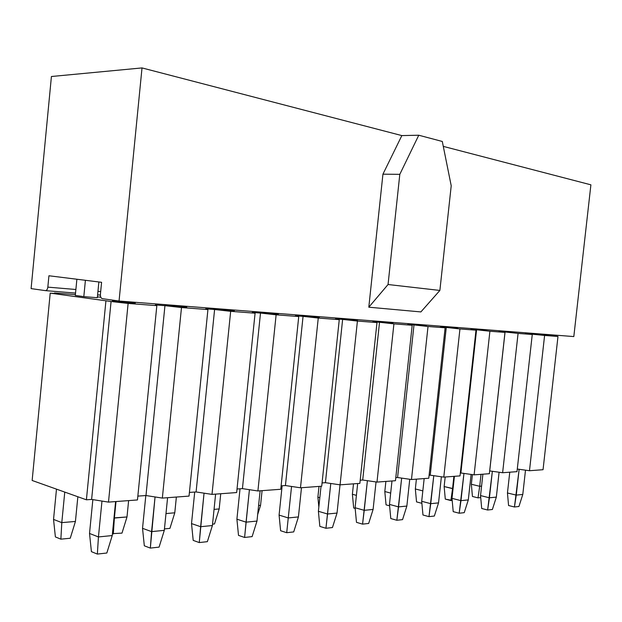 <?xml version="1.0" encoding="UTF-8"?>
<svg xmlns="http://www.w3.org/2000/svg" width="622" height="622" viewBox="0 0 622 622"><rect width="100%" height="100%" fill="white"/><g stroke="black" fill="none" stroke-linecap="round" stroke-linejoin="round"><path stroke-width="0.93" d="M102.35 298.669L119.051 301.025L142.018 67.922L51.416 76.506L31.1 288.608L45.398 290.63C46.673 290.575 47.49 289.409 47.832 287.131L48.928 275.764L101.588 282.31L100.414 294.338C100.313 296.78 100.958 298.226 102.35 298.669C100.966 298.21 100.321 296.764 100.414 294.338L101.588 282.31L48.928 275.764L47.832 287.131C47.505 289.331 46.712 290.497 45.476 290.637L31.1 288.608L51.416 76.506L142.018 67.922L119.051 301.025L102.35 298.669M573.818 336.572L119.051 301.025L573.818 336.572L590.9 184.827L443.284 146.38L590.9 184.827L573.818 336.572M420.884 311.925L368.807 307.198L382.934 174.183L401.843 135.588L142.018 67.922L401.843 135.588L418.762 135.223L442.296 141.466L451.214 185.768L439.878 290.435L420.884 311.925L439.878 290.435L388.05 284.518L368.807 307.198L420.884 311.925M45.538 290.637L75.534 293.086L45.476 290.637M97.607 294.882L100.375 295.108L97.607 294.882M100.678 291.578L97.949 291.353L100.678 291.578M75.884 289.494L47.832 287.131L75.884 289.494M382.934 174.183L368.807 307.198L388.05 284.518L399.806 174.339L382.934 174.183L399.806 174.339L418.762 135.223L401.843 135.588L382.934 174.183M399.806 174.339L388.05 284.518L439.878 290.435L451.214 185.768L442.296 141.466L418.762 135.223L399.806 174.339M222.769 309.134L222.692 309.834L234.331 310.736L234.401 310.044L234.331 310.736L222.692 309.834L222.769 309.134M213.323 308.559L222.692 309.834L213.323 308.559M85.408 280.297L83.814 296.632L97.327 297.705L98.867 281.976L97.327 297.705L83.814 296.632L85.408 280.297M75.309 295.427L76.879 279.239L75.309 295.427L83.814 296.632L75.309 295.427M121.687 301.235L121.609 301.997L135.269 303.054L135.339 302.3L135.269 303.054L121.609 301.997L121.687 301.235M112.411 300.69L112.465 300.099L112.411 300.69L121.609 301.997L112.411 300.69M174.253 305.34L174.183 306.071L186.771 307.05L186.841 306.327L186.771 307.05L174.183 306.071L174.253 305.34M164.877 304.78L174.183 306.071L164.877 304.78M479.772 329.225L479.71 329.777L486.94 330.336L486.995 329.784L486.94 330.336L479.71 329.777L479.772 329.225M470.566 328.634L479.71 329.777L470.566 328.634M507.824 331.417L507.762 331.946L514.573 332.475L514.627 331.946L514.573 332.475L507.762 331.946L507.824 331.417M498.696 330.826L507.762 331.946L498.696 330.826M534.267 333.485L534.205 333.998L540.635 334.496L540.689 333.983L540.635 334.496L534.205 333.998L534.267 333.485M525.232 332.902L534.205 333.998L525.232 332.902M267.67 312.648L267.6 313.317L278.392 314.157L278.462 313.488L278.392 314.157L267.6 313.317L267.67 312.648M258.2 312.065L267.6 313.317L258.2 312.065M309.352 315.906L309.289 316.551L319.327 317.329L319.389 316.684L319.327 317.329L309.289 316.551L309.352 315.906M299.89 315.315L309.289 316.551L299.89 315.315M348.157 318.938L348.087 319.56L357.448 320.291L357.51 319.669L357.448 320.291L348.087 319.56L348.157 318.938M338.71 318.347L348.087 319.56L338.71 318.347M384.357 321.768L384.295 322.375L393.042 323.051L393.104 322.453L393.042 323.051L384.295 322.375L384.357 321.768M374.957 321.17L384.295 322.375L374.957 321.17M418.225 324.412L418.163 324.995L426.35 325.633L426.412 325.049L426.35 325.633L418.163 324.995L418.225 324.412M408.872 323.821L418.163 324.995L408.872 323.821M449.963 326.892L449.9 327.46L457.582 328.058L457.644 327.491L457.582 328.058L449.9 327.46L449.963 326.892M440.679 326.301L449.9 327.46L440.679 326.301M104.566 367.75L91.621 499.427L108.492 502.109L128.116 303.443L111.074 301.507L104.566 367.75L111.074 301.507L128.116 303.443L108.492 502.109L137.462 499.948L156.837 305.651L137.462 499.948L108.492 502.109L91.621 499.427L104.566 367.75M155.321 304.928L156.837 305.651L128.116 303.443L156.837 305.651L155.321 304.928L164.947 305.674L145.976 495.532L162.35 498.09L181.492 307.548L164.947 305.674L181.492 307.548L162.35 498.09L189.041 496.099L207.927 309.577L189.041 496.099L162.35 498.09L145.976 495.532L164.947 305.674L155.321 304.928M205.719 308.831L207.927 309.577L181.492 307.548L207.927 309.577L205.719 308.831L214.598 309.515L196.085 491.948L212.001 494.389L230.669 311.327L214.598 309.515L230.669 311.327L212.001 494.389L236.655 492.554L255.082 313.2L236.655 492.554L212.001 494.389L196.085 491.948L214.598 309.515L205.719 308.831M252.275 312.431L255.082 313.2L230.669 311.327L255.082 313.2L252.275 312.431L260.501 313.06L242.432 488.628L257.905 490.968L276.121 314.818L260.501 313.06L276.121 314.818L257.905 490.968L280.763 489.265L298.739 316.551L280.763 489.265L257.905 490.968L242.432 488.628L260.501 313.06L252.275 312.431M295.427 315.766L298.739 316.551L276.121 314.818L298.739 316.551L295.427 315.766L303.062 316.357L285.428 485.549L300.48 487.796L318.254 318.052L303.062 316.357L318.254 318.052L300.48 487.796L321.722 486.21L339.262 319.669L321.722 486.21L300.48 487.796L285.428 485.549L303.062 316.357L295.427 315.766M335.53 318.868L339.262 319.669L318.254 318.052L339.262 319.669L335.53 318.868L342.636 319.413L325.423 482.688L340.071 484.841L357.417 321.061L342.636 319.413L357.417 321.061L340.071 484.841L359.866 483.372L376.986 322.569L359.866 483.372L340.071 484.841L325.423 482.688L342.636 319.413L335.53 318.868M372.897 321.753L376.986 322.569L357.417 321.061L376.986 322.569L372.897 321.753L379.529 322.266L362.712 480.013L376.986 482.089L393.92 323.868L379.529 322.266L393.92 323.868L376.986 482.089L395.468 480.713L412.192 325.275L395.468 480.713L376.986 482.089L362.712 480.013L379.529 322.266L372.897 321.753M407.799 324.451L412.192 325.275L393.92 323.868L412.192 325.275L407.799 324.451L413.995 324.933L397.575 477.517L411.476 479.523L428.022 326.488L413.995 324.933L428.022 326.488L411.476 479.523L428.783 478.232L445.119 327.802L428.783 478.232L411.476 479.523L397.575 477.517L413.995 324.933L407.799 324.451M440.469 326.978L445.119 327.802L428.022 326.488L445.119 327.802L440.469 326.978L446.277 327.429L430.23 475.185L443.789 477.113L459.946 328.945L446.277 327.429L459.946 328.945L443.789 477.113L460.023 475.9L475.986 330.173L460.023 475.9L443.789 477.113L430.23 475.185L446.277 327.429L440.469 326.978M471.118 329.349L475.986 330.173L459.946 328.945L475.986 330.173L471.118 329.349L476.576 329.769L460.879 472.984L474.112 474.85L489.903 331.246L476.576 329.769L489.903 331.246L474.112 474.85L489.366 473.715L504.978 332.405L489.366 473.715L474.112 474.85L460.879 472.984L476.576 329.769L471.118 329.349M499.925 331.58L504.978 332.405L489.903 331.246L504.978 332.405L499.925 331.58L505.064 331.977L489.716 470.924L502.623 472.728L518.072 333.408L505.064 331.977L518.072 333.408L502.623 472.728L516.991 471.655L532.261 334.504L516.991 471.655L502.623 472.728L489.716 470.924L505.064 331.977L499.925 331.58M527.052 333.672L532.261 334.504L518.072 333.408L532.261 334.504L527.052 333.672L544.6 335.452L527.052 333.672M517.286 469.035L529.485 470.722L544.6 335.452L529.485 470.722L543.045 469.711L557.981 336.479L543.045 469.711L529.485 470.722L517.286 469.035M552.647 335.655L557.981 336.479L544.6 335.452L557.981 336.479L540.681 334.084L552.647 335.655M97.413 296.865L98.844 297.021L97.413 296.865M55.288 293.537L54.503 292.962L54.448 293.475L54.503 292.962L75.386 294.641L54.503 292.962L55.288 293.537L50.211 293.133L111.074 301.507L50.211 293.133L32.15 480.472L86.404 499.8L105.903 301.11L86.404 499.8L91.621 499.427L86.404 499.8L32.15 480.472L50.211 293.133L55.288 293.537M516.268 495.104L522.791 494.451L525.497 470.17L522.791 494.451L516.268 495.104L519.145 469.291L514.441 506.992L518.935 506.487L522.791 494.451L518.935 506.487L514.441 506.992L516.268 495.104L507.451 492.982L509.76 472.199L507.451 492.982L516.268 495.104M489.428 497.794L496.34 497.102L499.093 472.23L496.34 497.102L489.428 497.794L492.36 471.289L487.625 510.017L492.383 509.48L496.34 497.102L492.383 509.48L487.625 510.017L489.428 497.794L480.534 495.586L482.89 474.197L480.534 495.586L489.428 497.794M460.972 500.648L468.304 499.909L471.103 474.43L468.304 499.909L460.972 500.648L463.958 473.42L459.184 513.228L464.237 512.66L468.304 499.909L464.237 512.66L459.184 513.228L460.972 500.648L452 498.346L454.41 476.32L452 498.346L460.972 500.648M430.735 503.672L438.533 502.887L441.379 476.771L438.533 502.887L430.735 503.672L433.783 475.69L428.978 516.641L434.35 516.035L438.533 502.887L434.35 516.035L428.978 516.641L430.735 503.672L421.7 501.285L424.165 478.575L421.7 501.285L430.735 503.672M398.554 506.891L406.858 506.059L409.75 479.274L406.858 506.059L398.554 506.891L401.656 478.108L396.836 520.272L402.551 519.627L406.858 506.059L402.551 519.627L396.836 520.272L398.554 506.891L389.465 504.403L391.984 480.977L389.465 504.403L398.554 506.891M364.235 510.328L373.099 509.441L376.038 481.957L373.099 509.441L364.235 510.328L367.4 480.697L362.564 524.136L368.659 523.452L373.099 509.441L368.659 523.452L362.564 524.136L364.235 510.328L355.1 507.739L357.673 483.535L355.1 507.739L364.235 510.328M327.553 514.005L337.031 513.057L340.024 484.833L337.031 513.057L327.553 514.005L330.78 483.473L325.936 528.272L332.459 527.534L337.031 513.057L332.459 527.534L325.936 528.272L327.553 514.005L318.394 511.292L321.03 486.264L318.394 511.292L327.553 514.005M288.258 517.939L298.42 516.921L301.483 487.718L298.42 516.921L288.258 517.939L291.547 486.458L286.711 532.704L293.708 531.911L298.42 516.921L293.708 531.911L286.711 532.704L288.258 517.939L279.084 515.102L282.139 485.782L279.084 515.102L288.258 517.939M246.063 522.161L256.987 521.065L260.12 490.805L256.987 521.065L246.063 522.161L249.414 489.685L244.602 537.455L252.12 536.607L256.987 521.065L252.12 536.607L244.602 537.455L246.063 522.161L236.904 519.183L240.03 488.799L236.904 519.183L246.063 522.161M200.634 526.71L212.405 525.528L215.609 494.125L212.405 525.528L200.634 526.71L204.047 493.168L199.265 542.571L207.367 541.661L212.405 525.528L207.367 541.661L199.265 542.571L200.634 526.71L191.514 523.584L194.709 492.041L191.514 523.584L200.634 526.71M151.574 531.623L164.301 530.348L167.582 497.701L164.301 530.348L151.574 531.623L155.049 496.955L150.33 548.099L159.084 547.111L164.301 530.348L159.084 547.111L150.33 548.099L151.574 531.623L142.531 528.327L145.812 495.547L142.531 528.327L151.574 531.623M98.439 536.942L112.24 535.558L115.606 501.573L112.24 535.558L98.439 536.942L101.977 501.068L98.439 536.942L97.351 554.078L106.836 553.012L112.24 535.558L106.836 553.012L97.351 554.078L98.439 536.942L89.521 533.458L92.849 499.622L89.521 533.458L98.439 536.942M471.344 484.258L472.409 474.609L471.344 484.258L479.702 486.28L481.016 474.337L479.702 486.28L481.576 486.116L479.702 486.28L471.344 484.258L472.456 496.473L471.344 484.258M444.139 486.544L445.173 477.012L444.139 486.544L452.552 488.635L453.897 476.359L452.552 488.635L453.065 488.597L444.139 486.544L445.29 499.108L444.139 486.544M415.341 488.97L416.398 479.158L415.341 488.97L422.828 490.882L415.341 488.97L416.538 501.9L415.341 488.97M384.808 491.536L385.889 481.428L384.808 491.536L390.678 493.091L384.808 491.536L386.052 504.854L384.808 491.536M352.386 494.265L353.49 483.846L352.386 494.265L356.414 495.369L352.386 494.265L353.685 507.995L352.386 494.265M317.889 497.165L319.024 486.412L317.889 497.165L319.817 497.717L317.889 497.165L318.837 507.054L317.889 497.165M258.596 505.507L260.556 505.336L262.08 490.657L260.556 505.336L258.596 505.507M214.054 509.387L219.185 508.936L220.74 493.736L219.185 508.936L214.054 509.387M165.988 513.562L174.782 512.8L176.368 497.048L174.782 512.8L165.988 513.562M114.378 518.056L116.011 501.542L114.378 518.056L126.997 516.96L128.622 500.601L126.997 516.96L113.989 517.916L114.378 518.056L113.313 533.971L114.378 518.056M53.539 519.409L56.485 489.141L53.539 519.409L61.796 522.628L64.766 492.088L61.796 522.628L75.433 521.446L77.851 496.753L75.433 521.446L61.796 522.628L53.539 519.409L55.381 536.918L53.539 519.409M508.571 505.523L507.451 492.982L508.571 505.523L514.441 506.992L508.571 505.523M481.7 508.493L480.534 495.586L481.7 508.493L487.625 510.017L481.7 508.493M453.213 511.642L452 498.346L453.213 511.642L459.184 513.228L453.213 511.642M422.968 514.993L421.7 501.285L422.968 514.993L428.978 516.641L422.968 514.993M390.787 518.546L389.465 504.403L390.787 518.546L396.836 520.272L390.787 518.546M356.484 522.34L355.1 507.739L356.484 522.34L362.564 524.136L356.484 522.34M319.84 526.391L318.394 511.292L319.84 526.391L325.936 528.272L319.84 526.391M280.608 530.729L279.084 515.102L280.608 530.729L286.711 532.704L280.608 530.729M238.506 535.386L236.904 519.183L238.506 535.386L244.602 537.455L238.506 535.386M193.201 540.394L191.514 523.584L193.201 540.394L199.265 542.571L193.201 540.394M144.32 545.805L142.531 528.327L144.32 545.805L150.33 548.099L144.32 545.805M91.411 551.652L89.521 533.458L91.411 551.652L97.351 554.078L91.411 551.652M472.456 496.473L478.015 497.864L479.702 486.28L478.015 497.864L480.713 497.6L478.015 497.864L472.456 496.473M445.29 499.108L450.888 500.554L452.552 488.635L450.888 500.554L452.186 500.422L445.29 499.108M416.538 501.9L421.887 503.322L416.538 501.9M386.052 504.854L389.597 505.826L386.052 504.854M353.685 507.995L355.162 508.415L353.685 507.995M257.656 514.581L260.556 505.336L257.656 514.581M214.497 523.957L219.185 508.936L214.497 523.957L212.545 524.152L214.497 523.957M169.938 528.366L174.782 512.8L169.938 528.366L164.441 528.91L169.938 528.366M112.434 533.637L121.99 533.116L126.997 516.96L121.99 533.116L112.434 533.637M55.381 536.918L60.87 539.165L61.796 522.628L60.87 539.165L70.255 538.24L75.433 521.446L70.255 538.24L60.87 539.165L55.381 536.918M100.78 297.176L98.844 297.021L100.78 297.176M281.113 485.86L285.428 485.549L281.113 485.86M189.407 492.422L196.085 491.948L189.407 492.422M237.021 489.016L242.432 488.628L237.021 489.016M322.064 482.929L325.423 482.688L322.064 482.929M360.2 480.2L362.712 480.013L360.2 480.2M395.802 477.649L397.575 477.517L395.802 477.649M460.334 473.023L460.879 472.984L460.334 473.023M137.843 496.115L145.976 495.532L137.843 496.115M429.102 475.262L430.23 475.185L429.102 475.262"/></g></svg>
